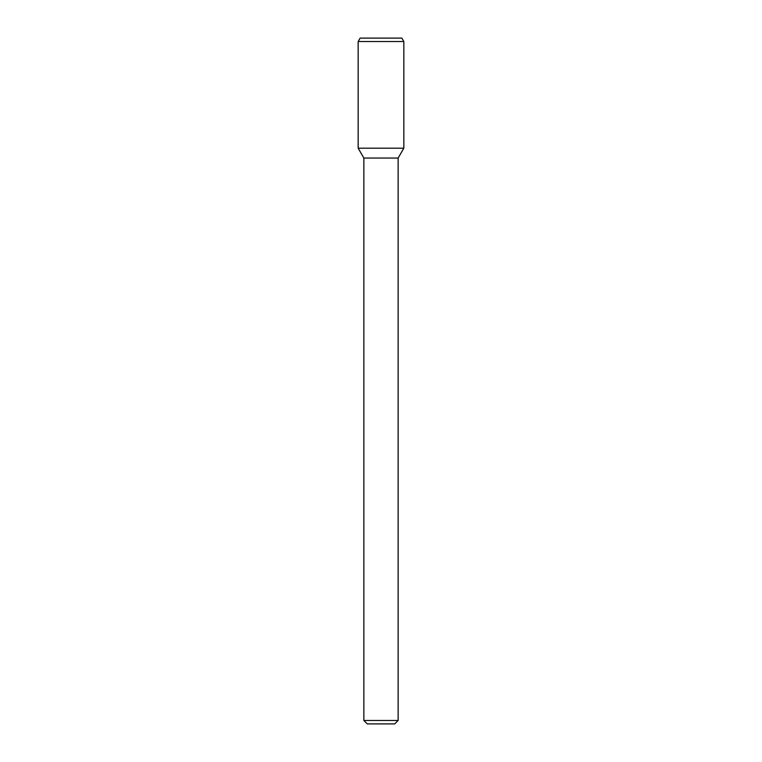 <?xml version="1.0" encoding="UTF-8"?>
<svg xmlns="http://www.w3.org/2000/svg" width="762" height="762" viewBox="0 0 762 762"><rect width="100%" height="100%" fill="white"/><g stroke="black" fill="none" stroke-linecap="round" stroke-linejoin="round"><path stroke-width="1.14" d="M398.145 720.471L363.855 720.471L367.284 723.9L394.716 723.9L398.145 720.471L398.145 158.048L403.841 148.19L403.841 41.529L358.159 41.529L358.159 148.19L403.841 148.19L358.159 148.19L363.855 158.048L398.145 158.048M358.159 41.529L360.14 38.1L401.86 38.1L403.841 41.529M363.855 720.471L363.855 158.048"/></g></svg>
